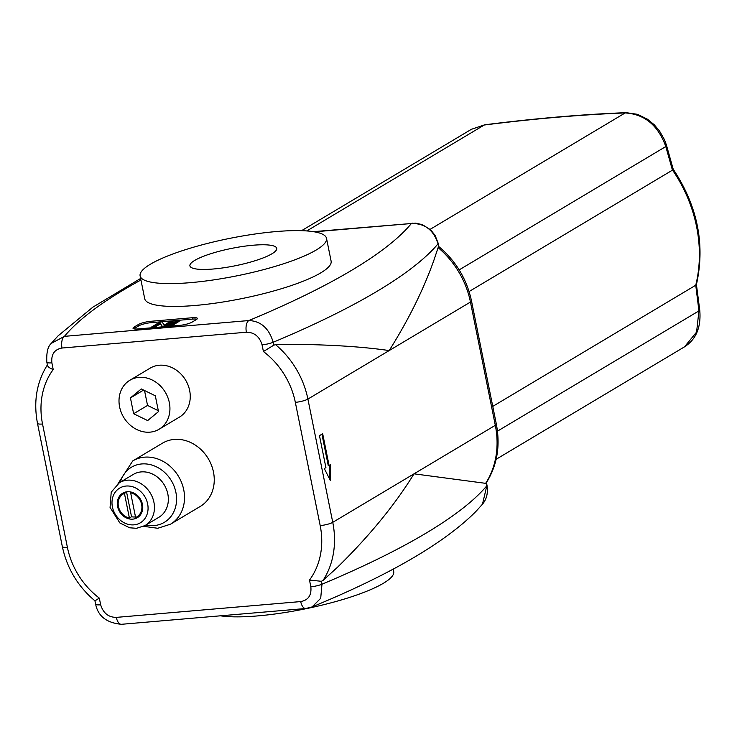 <?xml version="1.0" encoding="UTF-8"?>
<svg xmlns="http://www.w3.org/2000/svg" width="737" height="737" viewBox="0 0 737 737"><rect width="100%" height="100%" fill="white"/><g stroke="black" fill="none" stroke-linecap="round" stroke-linejoin="round"><path stroke-width="1.11" d="M126.58 492.123L131.545 516.748L129.399 518.028L124.433 493.394L126.58 492.123A13.312 11.341 59.2 0 1 127.731 491.717M130.652 492.86L135.617 517.494A13.312 11.341 -120.8 0 0 136.852 516.877A13.312 11.341 -120.8 0 0 141.458 503.675A13.312 11.341 -120.8 0 0 130.652 492.86L131.73 492.224M135.488 516.858A13.312 11.341 59.2 0 1 134.742 516.95A13.312 11.341 59.2 0 1 131.545 516.748M124.433 493.394A13.312 11.341 -120.8 0 0 123.208 494.02A13.312 11.341 -120.8 0 0 118.602 507.213A13.312 11.341 -120.8 0 0 129.399 518.028M144.526 390.527L147.538 405.433L158.317 410.693M130.44 397.916L141.283 388.943L155.314 395.787L158.501 411.596L147.658 420.569L133.637 413.733L130.44 397.916L143.595 390.066M133.637 413.733L147.538 405.433M149.998 432.149A28.522 24.293 59.2 0 1 121.163 412.195A28.522 24.293 59.2 0 1 129.85 380.264A28.522 24.293 59.2 0 1 165.328 392.305A28.522 24.293 59.2 0 1 159.091 429.247A28.522 24.293 59.2 0 1 149.998 432.149M129.85 380.264L150.173 368.141A28.522 24.293 59.2 0 1 185.65 380.181A28.522 24.293 59.2 0 1 179.413 417.124L159.091 429.247M132.743 460.92L162.481 443.167A36.841 31.378 59.2 0 1 208.304 458.727A36.841 31.378 59.2 0 1 200.243 506.439L170.505 524.191A36.841 31.378 -120.8 0 0 178.566 476.471A36.841 31.378 -120.8 0 0 132.743 460.92L118.086 483.573M144.959 525.601L158.86 517.3A24.957 21.253 -120.8 0 0 164.323 484.974A24.957 21.253 -120.8 0 0 133.277 474.444L119.376 482.735L111.213 492.196L110.071 507.443L119.855 522.948L129.629 527.784L136.483 528.309L144.959 525.601A24.957 21.253 -120.8 0 0 150.422 493.274A24.957 21.253 -120.8 0 0 119.376 482.735M132.789 519.143A14.261 12.142 -120.8 0 0 137.34 517.687A14.261 12.142 -120.8 0 0 140.454 499.216A14.261 12.142 -120.8 0 0 122.72 493.2A14.261 12.142 -120.8 0 0 118.371 509.166A14.261 12.142 -120.8 0 0 132.789 519.143M137.81 516.296A14.261 12.142 -120.8 0 0 139.505 515.974M125.262 492.113A14.261 12.142 -120.8 0 0 124.166 493.44M666.386 144.996A7.13 2.386 163.8 0 1 666.423 145.078A7.13 2.386 163.8 0 1 666.423 145.088A7.13 2.386 163.8 0 1 665.797 146.552L672.439 170.155L673.203 169.206C697.607 206.065 705.346 244.527 696.428 284.602L699.8 310.581L698.934 310.894L696.576 332.092L684.507 346.832C696.05 339.49 701.154 327.403 699.791 310.581M626.422 112.669A7.13 4.33 87.6 0 0 626.229 112.669A7.13 4.33 87.6 0 0 626.22 112.669A7.13 4.33 87.6 0 0 625.151 112.945C644.562 114.097 658.104 125.299 665.797 146.552L459.16 269.889M673.222 169.252L666.423 145.088L664.433 139.625L659.477 130.928L654.309 124.829L647.556 119.256L637.496 114.318L626.22 112.669C583.059 114.318 535.891 118.353 484.753 124.793A7.13 2.497 83 0 0 484.743 124.793A7.13 2.497 83 0 0 484.246 125.014C535.191 118.602 582.166 114.585 625.151 112.945L430.132 229.345M301.58 230.672L471.487 129.261L484.246 125.014L306.785 230.939M672.531 170.09A133.102 113.369 59.2 0 1 695.746 285.237L696.428 284.602M695.746 285.237L698.934 310.894L497.466 431.154M492.758 406.391L695.654 285.283M469.082 291.539L672.439 170.155M329.126 465.692L330.729 464.734L330.277 480.349L324.308 468.566L325.911 467.608L319.471 435.65L322.677 433.734L329.126 465.692L328.297 465.766L321.922 434.185M329.881 465.231L329.494 478.801M314.377 231.833L411.384 223.523C424.798 223.228 433.669 230.018 438.018 243.873L438.607 246.803L438.11 247.623A83.189 70.853 59.2 0 1 470.455 302.05L495.31 425.313A83.189 70.853 59.2 0 1 485.646 483.343L414.028 473.827C394.995 504.716 369.55 535.79 337.712 567.048L323.092 580.369A83.189 70.853 -120.8 0 0 332.755 522.34L307.9 399.076A9.507 1.907 168.6 0 1 295.334 402.347L320.19 525.601A9.507 1.907 -11.4 0 0 332.755 522.34L495.31 425.313A9.507 1.907 168.6 0 0 496.342 424.143C500.506 446.069 497.116 465.701 486.144 483.039M496.342 424.143L471.487 300.88A9.507 1.907 168.6 0 1 470.455 302.05L307.9 399.076A83.189 70.853 -120.8 0 0 275.564 344.649L292.801 344.308C331.024 344.704 363.148 346.786 389.182 350.563C408.63 319.637 423.554 289.466 433.964 260.05L438.11 247.623M486.217 482.919L485.646 483.343L486.217 482.919L486.807 485.84L482.477 504.172M312.092 606.929L320.706 598.287L321.977 584.22A9.507 1.907 168.6 0 1 310.848 586.781C311.659 595.275 308.278 600.204 300.705 601.576L116.326 617.385C108.477 617.339 103.254 613.147 100.656 604.791L99.302 598.085L95.22 600.683M412.545 223.173A9.507 4.606 -94.9 0 0 412.407 223.182A9.507 4.606 -94.9 0 0 411.384 223.523A665.52 133.452 168.6 0 1 406.115 229.437A665.52 133.452 168.6 0 1 264.961 313.695A665.52 133.452 168.6 0 1 248.83 320.549L64.451 336.348L51.314 343.368C47.822 346.353 46.33 352.618 46.827 362.162A9.507 1.907 -11.4 0 0 46.827 362.162A9.507 1.907 -11.4 0 0 51.876 362.834C51.065 354.34 54.446 349.402 62.019 348.03L246.388 332.23C254.256 332.267 259.479 336.468 262.059 344.824L263.413 351.531L273.786 345.183L273.197 342.263C268.987 328.287 260.87 321.056 248.83 320.549A9.507 4.606 85.1 0 0 246.388 332.23M99.302 598.085A73.682 62.756 59.2 0 1 67.38 547.269A9.507 1.907 168.6 0 1 62.341 546.596C67.03 568.402 77.901 586.477 94.953 600.839L95.617 604.119C97.993 616.169 106.598 622.894 121.421 624.294A9.507 4.606 -94.9 0 1 116.326 617.385M305.929 608.486A9.507 4.606 -94.9 0 1 305.8 608.504A9.507 4.606 -94.9 0 1 300.705 601.576M320.19 525.601A73.682 62.756 59.2 0 1 309.494 580.065L321.387 581.3L323.092 580.369M67.38 547.269L42.534 424.005A73.682 62.756 59.2 0 1 53.221 369.541C49.011 367.938 47.14 366.28 47.61 364.566M275.564 344.649L273.786 345.183M140.942 279.986A665.52 133.452 168.6 0 0 69.711 330.425A665.52 133.452 168.6 0 0 64.451 336.348A9.507 4.606 85.1 0 0 62.019 348.03M192.071 322.133A9.507 1.907 168.6 0 1 179.506 325.395L138.059 328.942A9.507 1.907 168.6 0 1 133.019 328.269A9.507 1.907 168.6 0 1 134.051 327.099L138.326 324.547A9.507 1.907 168.6 0 1 150.892 321.286L192.339 317.73A9.507 1.907 168.6 0 1 197.378 318.412A9.507 1.907 168.6 0 1 196.346 319.572L192.071 322.133M326.509 238.318L331.116 261.138A95.073 19.061 168.6 0 1 241.699 298.623A95.073 19.061 168.6 0 1 144.719 298.725L140.113 275.896A95.073 19.061 168.6 0 1 276.089 231.575A95.073 19.061 168.6 0 1 326.509 238.309A95.073 19.061 168.6 0 1 237.093 275.795A95.073 19.061 168.6 0 1 140.113 275.905M471.487 300.88C466.797 279.083 455.917 260.999 438.874 246.646L438.607 246.803M393.199 569.028L393.715 571.58A95.073 19.061 168.6 0 1 327.154 603.843A95.073 19.061 168.6 0 1 220.464 615.81M213.389 268.996A44.284 8.881 168.6 0 1 189.906 265.864A44.284 8.881 168.6 0 1 231.556 248.406A44.284 8.881 168.6 0 1 276.725 248.351A44.284 8.881 168.6 0 1 213.389 268.996M164.388 326.058L162.14 326.251L160.141 322.99L153.425 326.998L151.325 327.182L159.883 322.069L162.131 321.876L164.13 325.146L170.846 321.129L172.946 320.954L164.388 326.058L164.517 326.675M162.269 326.869L162.14 326.251M162.149 326.878L160.141 322.99M153.545 327.615L153.425 326.998M160.325 323.902L154.199 327.56M151.454 327.799L151.325 327.182M165.162 326.62L173.131 321.866L172.946 320.954M170.431 325.542L168.229 325.726L176.788 320.623L178.99 320.438L170.431 325.542L170.551 326.159M168.358 326.353L168.229 325.726M171.205 326.104L179.174 321.35L178.99 320.438M196.871 319.222A9.507 1.907 -11.4 0 0 192.615 319.103L151.168 322.659A9.507 1.907 -11.4 0 0 138.602 325.92L134.327 328.472A9.507 1.907 -11.4 0 0 133.802 328.822M145.963 525.002A32.087 27.333 -120.8 0 0 154.134 525.582A32.087 27.333 -120.8 0 0 176.539 497.493A32.087 27.333 -120.8 0 0 151.177 464.854A32.087 27.333 -120.8 0 0 120.38 482.136M133.941 524.845A20.203 17.209 -120.8 0 0 143.328 494.435A20.203 17.209 -120.8 0 0 112.816 497.051A20.203 17.209 -120.8 0 0 133.941 524.845M262.059 344.824A9.507 1.907 168.6 0 0 273.197 342.263A689.288 138.215 -11.4 0 0 290.857 334.699A689.288 138.215 -11.4 0 0 432.02 250.442A689.288 138.215 -11.4 0 0 438.018 243.873A9.507 1.907 -11.4 0 0 438.211 243.357L438.874 246.646M486.448 482.578L487 485.324A9.507 1.907 -11.4 0 1 486.807 485.84A689.288 138.215 168.6 0 1 480.81 492.399A689.288 138.215 168.6 0 1 339.646 576.656A689.288 138.215 168.6 0 1 321.977 584.22L321.387 581.3M95.617 604.119A9.507 1.907 -11.4 0 0 100.656 604.791M309.494 580.065L310.848 586.781M42.534 424.005A9.507 1.907 168.6 0 1 37.486 423.333C33.322 401.407 36.712 381.784 47.684 364.447M263.413 351.531A73.682 62.756 59.2 0 1 295.334 402.347M53.221 369.541L51.876 362.834M192.339 317.73L192.615 319.103M150.892 321.286L151.168 322.659M138.326 324.547L138.602 325.92M134.051 327.099L134.327 328.472M126.948 491.782L123.208 494.02M140.592 514.638L136.852 516.877M143.614 526.329L157.727 528.272L170.505 524.191M484.743 124.793L471.459 129.288M496.139 459.289L684.516 346.841M482.486 504.182L475.798 511.579C446.705 540.737 397.731 570.152 328.868 599.826L312.11 606.956M140.629 278.448L92.825 307.191L58.03 335.906L51.341 343.295M312.064 606.947L305.8 608.495L121.421 624.303M62.341 546.596L37.486 423.333M46.827 362.162L47.49 365.441M486.991 485.324C488.18 492.998 486.66 499.299 482.44 504.219M438.211 243.357L435.125 235.444L430.694 229.87L422.338 224.628L415.613 223.154L313.363 231.667"/></g></svg>
